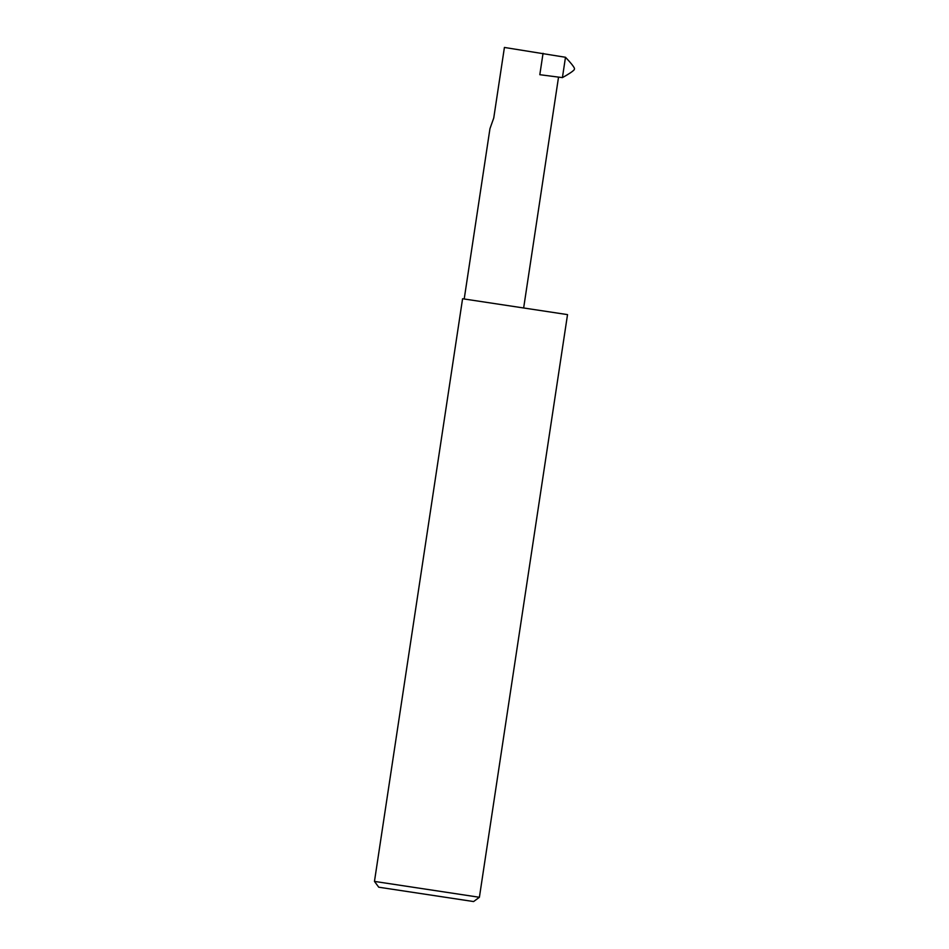 <?xml version="1.0" encoding="UTF-8"?>
<svg xmlns="http://www.w3.org/2000/svg" width="949" height="949" viewBox="0 0 949 949"><rect width="100%" height="100%" fill="white"/><g stroke="black" fill="none" stroke-linecap="round" stroke-linejoin="round"><path stroke-width="1.42" d="M523.646 307.986L558.475 77.521M464.203 298.994L489.957 128.684L493.753 117.973L504.417 47.45L565.485 57.272C570.646 62.646 573.647 66.371 574.501 68.447L574.323 69.609C572.899 71.341 568.926 74.01 562.413 77.616L565.485 57.272M479.399 897.279L473.61 901.55L382.127 887.718L378.734 887.196L374.464 881.407L479.399 897.279L567.526 314.617L462.578 298.745L374.464 881.407M562.413 77.616L539.815 74.698L543.053 53.298"/></g></svg>
